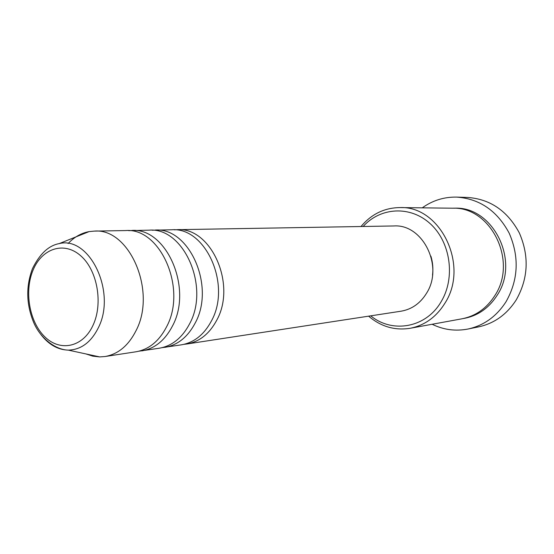 <?xml version="1.0" encoding="UTF-8"?>
<svg xmlns="http://www.w3.org/2000/svg" width="554" height="554" viewBox="0 0 554 554"><rect width="100%" height="100%" fill="white"/><g stroke="black" fill="none" stroke-linecap="round" stroke-linejoin="round"><path stroke-width="0.83" d="M174.351 229.834L177.058 229.681C210.873 226.766 236.897 284.257 216.739 320.205C209.405 333.875 199.405 341.811 186.746 344.013L184.053 344.311M152.101 230.229L171.636 229.772C205.548 226.842 231.676 284.714 211.462 320.884C204.107 334.644 194.087 342.621 181.387 344.83L162.059 347.67M154.954 230.055C189.143 227.064 215.582 286.127 195.209 322.989C187.799 337.005 177.696 345.128 164.891 347.358M128.667 230.644L149.248 230.159C183.533 227.147 210.077 286.605 189.648 323.709C182.218 337.815 172.086 345.987 159.254 348.224L138.888 351.201M131.672 230.457C166.228 227.382 193.09 288.094 172.509 325.925C165.03 340.308 154.815 348.625 141.879 350.883M68.121 243.525C74.215 237.064 81.209 233.089 89.09 231.607L94.325 231.101L125.654 230.561C160.307 227.459 187.266 288.606 166.636 326.687C159.143 341.16 148.901 349.532 135.931 351.79L104.955 356.534L99.713 356.914L92.753 356.139L85.925 353.93M370.737 315.835C392.426 333.764 426.282 327.843 441.282 301.452C455.575 277.665 450.575 242.209 430.43 223.885C410.431 205.319 380.356 207.21 363.161 226.482M361.007 226.524C371.409 214.107 384.379 207.792 399.933 207.577C440.319 205.673 469.515 265.38 445.042 303.01C436.393 316.957 424.773 325.378 410.168 328.287C394.801 330.69 380.944 326.652 368.604 316.161M467.901 329.048L478.511 326.895C494.244 323.481 506.813 314.485 516.217 299.922C528.322 278.44 529.354 256.093 519.313 232.888C507.45 210.873 490.193 199.052 467.541 197.446L456.718 197.106C479.674 198.741 497.18 210.79 509.223 233.241C519.417 256.911 518.378 279.694 506.114 301.598C496.578 316.438 483.843 325.586 467.901 329.048C455.478 331.417 443.56 329.824 432.134 324.263M399.933 207.577L452.625 208.2C490.733 206.517 517.955 261.01 494.902 295.504C486.744 308.294 475.775 316.064 462.001 318.799L410.168 328.287M177.058 229.681L393.873 225.956C422.667 223.83 443.886 266.149 426.677 293.024C420.403 303.273 411.871 309.333 401.103 311.189L186.746 344.013M430.894 256.17C432.785 262.388 433.325 268.725 432.508 275.179M422.266 207.84C432.591 200.437 444.073 196.857 456.718 197.106M94.325 231.101C129.414 227.881 156.914 291.259 136.042 330.648C128.459 345.613 118.099 354.241 104.955 356.534M92.982 325.371C103.293 303.627 97.435 270.4 80.87 255.913C64.451 241.087 42.319 248.144 33.275 269.639C24.002 290.933 29.23 321.805 44.77 336.777C60.164 352.053 82.92 347.344 92.982 325.371M99.713 356.914L68.308 350.121C56.487 350.003 40.885 339.249 33.78 322.726C26.232 304.471 25.796 286.432 32.478 268.607C39.743 253.864 48.676 245.526 59.278 243.587C89.637 235.824 116.686 292.173 98.356 327.726C91.078 342.282 81.057 349.747 68.308 350.121C57.865 349.816 48.745 344.636 40.948 334.588M453.858 208.235C492.291 205.451 520.566 260.325 497.229 295.15C488.808 308.301 477.465 316.105 463.213 318.564M59.278 243.587L89.09 231.607"/></g></svg>
